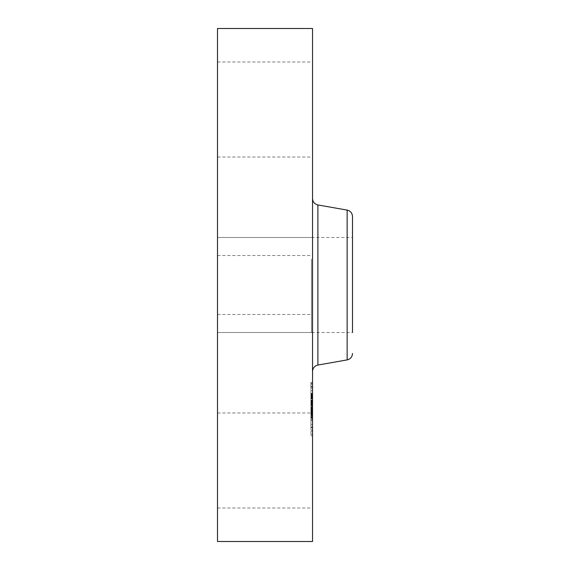 <?xml version="1.0" encoding="UTF-8"?>
<svg xmlns="http://www.w3.org/2000/svg" width="570" height="570" viewBox="0 0 570 570"><rect width="100%" height="100%" fill="white"/><g stroke="black" fill="none" stroke-linecap="round" stroke-linejoin="round"><path stroke-width="0.43" stroke-dasharray="2.85 2.14" d="M311.462 262.214L311.462 332.517L311.462 262.214M311.462 259.122L311.462 314.483L311.462 259.122M217.498 259.122L217.498 314.483L217.498 259.122M217.498 28.5L217.498 541.5M217.498 262.214L217.498 332.517L217.498 262.214M217.498 151.2L217.498 61.98L217.498 151.2M217.498 418.8L217.498 508.02L217.498 418.8M312.538 28.5L312.538 541.5M312.538 502.206L312.538 412.979L312.538 502.206M312.538 307.786L312.538 237.483L312.538 307.786M312.538 67.794L312.538 157.021L312.538 67.794M311.462 237.483L352.502 237.483L352.502 332.517L352.502 237.483L352.502 332.517L311.462 332.517M352.502 216.486L352.502 224.872M312.538 360.853L312.538 198.56L312.538 360.853M312.538 390.194L312.538 435.829L312.538 390.194M310.921 427.999L310.921 382.37L310.921 427.999M310.921 394.205L310.921 430.158L310.921 394.205M310.921 391.056L310.921 393.82L310.921 390.578L310.921 393.82L310.921 390.578L310.921 391.056L312.538 391.056L312.538 390.578L312.538 393.82L312.538 391.056M310.921 424.849L310.921 427.614L310.921 424.372L310.921 427.614L310.921 424.372L310.921 424.849L312.538 424.849L312.538 424.372L312.538 427.614L312.538 424.849M310.921 407.949L310.921 410.721L310.921 407.479L310.921 410.721L310.921 407.479L310.921 407.949L312.538 407.949L312.538 407.479L312.538 412.502L312.538 393.635L312.538 418.515L312.538 408.619L312.538 410.25L310.921 410.257L310.921 418.515L310.921 409.046L310.921 412.901L310.921 409.916L312.538 410.243L312.538 410.721L312.538 407.949M310.921 431.846L310.921 434.611L310.921 431.846M310.921 386.346L310.921 383.582L310.921 386.823L310.921 386.346L312.538 386.346L312.538 386.823L312.538 383.582L312.538 386.346M312.538 423.987L312.538 388.035L312.538 423.987M312.538 397.397L312.538 398.302L312.538 397.304L310.921 397.397L310.921 398.715L310.921 397.411L312.538 397.411M312.538 396.663L310.921 396.663L312.538 396.642M312.538 396.521L310.921 396.521L312.538 396.506M312.538 396.449L310.921 396.449L312.538 396.449M312.538 398.401L310.921 398.401M312.538 397.254L310.921 397.269M312.538 397.81L310.921 397.554L310.921 398.302L310.921 397.81M312.538 397.611L310.921 397.603L312.538 397.611M312.538 404.643L312.538 405.149L312.538 404.643L310.921 404.643L310.921 405.705L310.921 404.643M312.538 405.413L310.921 405.413M312.538 409.146L310.921 409.146L312.538 409.16M312.538 410.215L310.921 410.215M312.538 410.55L310.921 410.55M312.538 407.664L312.538 411.526L312.538 407.664L310.921 407.664L310.921 412.032L310.921 407.664M312.538 413.271L312.538 413.905L312.538 413.271L310.921 413.271L310.921 413.905L310.921 413.271M217.498 412.979L312.538 412.979L310.921 412.979L310.921 404.208L310.921 412.979L312.538 412.979L310.921 412.951M312.538 413.913L310.921 413.628L310.921 417.867L310.921 413.913L312.538 413.913M312.538 413.649L312.538 420.418L312.538 413.193L312.538 415.316L312.538 413.628L310.921 413.628L310.921 415.316L310.921 413.193L310.921 420.418L310.921 413.628L312.538 413.649L310.921 413.628M312.538 414.162L312.538 414.953L312.538 414.162L310.921 414.162L312.538 414.176M312.538 414.305L312.538 417.867L312.538 413.963L310.921 414.305L312.538 414.312M312.538 404.208L310.921 404.208L310.921 393.635L310.921 410.828L310.921 400.097L310.921 404.515L312.538 404.208L310.921 404.194M312.538 406.389L310.921 406.389M312.538 409.873L310.921 409.873M312.538 409.659L310.921 409.659L310.921 400.845L310.921 412.502L310.921 409.638L312.538 409.638L310.921 409.638M312.538 409.481L310.921 409.481L312.538 409.467M312.538 409.346L310.921 409.346M312.538 409.239L310.921 409.239L312.538 409.239M312.538 409.174L310.921 409.174L312.538 409.203M312.538 409.289L310.921 409.289M312.538 409.41L310.921 409.41L312.538 409.417M312.538 409.602L310.921 409.602L312.538 409.609M312.538 409.595L310.921 409.595L312.538 409.588M312.538 409.68L310.921 409.68L312.538 409.688M312.538 409.745L310.921 409.745L312.538 409.745M312.538 409.823L310.921 409.823M312.538 409.916L310.921 409.916M312.538 410.03L310.921 410.03M312.538 410.158L310.921 410.158M312.538 410.307L310.921 410.307L312.538 410.307M312.538 410.436L310.921 410.436L312.538 410.45M312.538 410.571L310.921 410.571M312.538 410.956L310.921 410.956M312.538 410.806L310.921 410.806L312.538 410.785M312.538 410.671L310.921 410.671L312.538 410.699M312.538 410.457L310.921 410.457M312.538 410.372L310.921 410.372M312.538 410.599L310.921 410.621M312.538 410.642L310.921 410.642M312.538 410.771L310.921 410.771M312.538 410.856L310.921 410.856M312.538 410.949L310.921 410.949L312.538 410.942M312.538 411.055L310.921 411.055M312.538 411.177L310.921 411.177L312.538 411.198M312.538 414.732L310.921 414.732M312.538 414.461L310.921 414.461L312.538 414.476M312.538 418.515L310.921 418.515M312.538 416.385L310.921 416.385M312.538 412.224L310.921 412.224M312.538 414.112L310.921 414.112L312.538 414.091M312.538 416.87L310.921 416.87M312.538 413.407L310.921 413.407M312.538 413.485L310.921 413.485M312.538 412.238L310.921 412.238M312.538 409.046L310.921 409.046L312.538 409.046M312.538 410.087L310.921 410.087M312.538 411.091L310.921 411.091M312.538 411.234L310.921 411.234L312.538 411.205M312.538 411.49L310.921 411.49L312.538 411.504M312.538 411.747L310.921 411.747L312.538 411.754M312.538 412.01L310.921 412.01M312.538 412.295L310.921 412.295M312.538 412.587L310.921 412.587M312.538 412.901L310.921 412.901L312.538 412.88M312.538 412.637L310.921 412.637M312.538 412.367L310.921 412.367M312.538 412.082L310.921 412.082M312.538 411.797L310.921 411.797M312.538 410.892L310.921 410.892M312.538 409.253L310.921 409.253L312.538 409.246M312.538 408.619L310.921 408.619M312.538 412.032L310.921 412.032M312.538 411.526L310.921 411.526L312.538 411.554M312.538 407.978L310.921 407.978M312.538 408.783L310.921 408.783M312.538 409.495L310.921 409.495M312.538 409.737L310.921 409.737M312.538 409.972L310.921 409.972M312.538 410.193L310.921 410.193M312.538 410.407L310.921 410.407M312.538 410.82L310.921 410.82L312.538 410.828M312.538 411.013L310.921 411.013M312.538 411.376L310.921 411.376M312.538 411.968L310.921 411.968M312.538 412.195L310.921 412.195M312.538 412.438L310.921 412.438M312.538 412.701L310.921 412.701M312.538 413.578L310.921 413.578M312.538 413.905L310.921 413.905M312.538 413.45L310.921 413.45M312.538 413.371L310.921 413.371M312.538 413.307L310.921 413.307M312.538 413.25L310.921 413.25M312.538 413.157L310.921 413.157M312.538 413.086L310.921 413.086M312.538 413.015L310.921 413.015M312.538 412.915L310.921 412.915M312.538 412.78L310.921 412.78M312.538 403.446L310.921 403.446L310.921 401.444L310.921 403.574L312.538 403.46M312.538 393.635L310.921 393.635M312.538 394.062L310.921 394.062M312.538 394.469L310.921 394.469M312.538 394.868L310.921 394.868M312.538 395.259L310.921 395.259M312.538 395.63L310.921 395.63M312.538 395.986L310.921 395.986M312.538 396.335L310.921 396.335M312.538 396.67L310.921 396.67M312.538 396.991L310.921 396.991L312.538 397.005M312.538 397.205L310.921 397.205M312.538 397.041L310.921 397.041M312.538 396.898L310.921 396.898M312.538 396.77L310.921 396.77L312.538 396.741M312.538 396.585L310.921 396.585L312.538 396.563M312.538 396.478L310.921 396.478L312.538 396.464M312.538 396.863L310.921 396.863M312.538 397.169L310.921 397.169M312.538 397.347L310.921 397.347L312.538 397.361M312.538 397.554L310.921 397.554M312.538 397.703L310.921 397.725L312.538 397.703M312.538 397.867L310.921 397.867L312.538 397.874M312.538 398.038L310.921 398.024M312.538 398.216L310.921 398.216L312.538 398.209M312.538 398.715L310.921 398.715M312.538 397.497L310.921 397.497M312.538 397.34L310.921 397.34M312.538 397.29L310.921 397.29L312.538 397.304M312.538 397.44L310.921 397.44M312.538 397.646L310.921 397.646L312.538 397.639M312.538 397.774L310.921 397.774L312.538 397.782M312.538 397.924L310.921 397.924M312.538 398.088L310.921 398.088M312.538 398.302L310.921 398.302M312.538 398.152L310.921 398.152M312.538 397.91L310.921 397.91L312.538 397.881M312.538 397.561L310.921 397.561M312.538 397.988L310.921 397.988M312.538 398.117L310.921 398.117M312.538 398.266L310.921 398.266M312.538 398.43L310.921 398.43M312.538 399.021L310.921 399.021M312.538 407.236L310.921 407.236M312.538 407.051L310.921 407.051M312.538 408.947L310.921 408.947M312.538 400.097L310.921 400.097M312.538 400.233L310.921 400.233M312.538 400.368L310.921 400.368M312.538 400.511L310.921 400.511M312.538 400.66L310.921 400.66M312.538 400.803L310.921 400.803M312.538 400.988L310.921 400.988M312.538 401.166L310.921 401.166M312.538 401.344L310.921 401.344L312.538 401.337M312.538 401.515L310.921 401.515M312.538 401.686L310.921 401.686L312.538 401.672M312.538 401.857L310.921 401.857L312.538 401.843M312.538 402.028L310.921 402.028L312.538 402.021M312.538 402.192L310.921 402.192L312.538 402.199M312.538 402.356L310.921 402.356M312.538 402.52L310.921 402.52M312.538 402.684L310.921 402.684M312.538 402.855L310.921 402.855L312.538 402.833M312.538 403.04L310.921 403.04L312.538 403.033M312.538 403.225L310.921 403.225L312.538 403.247M312.538 403.418L310.921 403.418M312.538 403.624L310.921 403.624M312.538 403.831L310.921 403.831M312.538 404.052L310.921 404.052M312.538 404.272L310.921 404.272L312.538 404.287M312.538 404.508L310.921 404.529M312.538 404.757L310.921 404.757L312.538 404.757M312.538 404.65L310.921 404.65L312.538 404.664M312.538 404.55L310.921 404.55M312.538 404.451L310.921 404.451M312.538 404.365L310.921 404.365M312.538 404.137L310.921 404.137M312.538 404.08L310.921 404.08M312.538 404.023L310.921 404.023M312.538 403.966L310.921 403.966M312.538 403.503L310.921 403.503M312.538 413.963L310.921 413.963L312.538 413.963M312.538 417.532L310.921 417.532M312.538 417.867L310.921 417.867M312.538 404.486L310.921 404.486M312.538 404.166L310.921 404.166M312.538 404.244L310.921 404.244M312.538 404.315L310.921 404.315M312.538 404.408L310.921 404.408M312.538 404.793L310.921 404.793M312.538 404.964L310.921 404.964M312.538 405.156L310.921 405.156L312.538 405.149M312.538 405.705L310.921 405.705M312.538 405.498L310.921 405.498M312.538 405.32L310.921 405.32M312.538 404.999L310.921 404.999M312.538 404.871L310.921 404.871M312.538 404.586L310.921 404.586M312.538 413.685L310.921 413.685M312.538 413.742L310.921 413.742M312.538 413.82L310.921 413.82L312.538 413.806M312.538 414.027L310.921 414.027L312.538 414.02M312.538 414.668L310.921 414.668M312.538 414.953L310.921 414.953M312.538 414.796L310.921 414.796M312.538 414.647L310.921 414.647M312.538 414.504L310.921 414.504M312.538 414.383L310.921 414.383M312.538 414.276L310.921 414.276M312.538 403.574L310.921 403.574M312.538 402.641L310.921 402.641M312.538 402.456L310.921 402.456M312.538 402.242L310.921 402.242M312.538 402L310.921 402M312.538 401.871L310.921 401.871M312.538 401.736L310.921 401.736M312.538 401.594L310.921 401.594M312.538 401.444L310.921 401.444L312.538 401.451M312.538 401.287L310.921 401.287M312.538 400.845L310.921 400.845M312.538 409.452L310.921 409.452M312.538 411.825L310.921 411.825M312.538 407.871L310.921 407.871M312.538 408.284L310.921 408.284M312.538 412.502L310.921 412.502M312.538 401.558L310.921 401.558M312.538 402.384L310.921 402.384M312.538 402.57L310.921 402.57M312.538 402.762L310.921 402.762M312.538 402.962L310.921 402.962M312.538 403.161L310.921 403.161M312.538 403.368L310.921 403.368M312.538 415.316L310.921 415.316M312.538 414.853L310.921 414.853M312.538 413.193L310.921 413.193M312.538 417.055L310.921 417.055M312.538 419.727L310.921 419.727M312.538 415.202L310.921 415.202M312.538 415.63L310.921 415.63M312.538 420.418L310.921 420.418M312.538 417.162L310.921 417.162M312.538 434.141L312.538 431.369L312.538 434.141M347.144 210.102L347.144 359.898M317.896 204.944L317.896 365.057M312.538 408.854L310.921 408.854M312.538 413.706L310.921 413.706M312.538 413.613L310.921 413.613M312.538 413.528L310.921 413.528M312.538 412.851L310.921 412.851M312.538 412.815L310.921 412.815M312.538 427.137L310.921 427.137M312.538 393.35L310.921 393.35M312.538 384.059L310.921 384.059M217.498 314.483L311.462 314.483M217.498 255.517L311.462 255.517M217.498 508.02L312.538 508.02M217.498 332.517L312.538 332.517L217.498 332.517M217.498 237.483L312.538 237.483L217.498 237.483M217.498 157.021L312.538 157.021M217.498 61.98L312.538 61.98M312.538 382.37L310.921 382.37M312.538 435.829L310.921 435.829M312.538 430.158L310.921 430.158M312.538 388.035L310.921 388.035M312.538 393.82L310.921 393.82L312.538 393.82M312.538 390.578L310.921 390.578L312.538 390.578M312.538 427.614L310.921 427.614L312.538 427.614M312.538 424.372L310.921 424.372L312.538 424.372M312.538 410.721L310.921 410.721L312.538 410.721M312.538 407.479L310.921 407.479L312.538 407.479M312.538 434.611L310.921 434.611M312.538 431.369L310.921 431.369M312.538 383.582L310.921 383.582M312.538 386.823L310.921 386.823"/><path stroke-width="0.85" d="M217.498 541.5L217.498 28.5L312.538 28.5L312.538 541.5L217.498 541.5M352.502 224.872L352.502 237.483M352.502 332.517L352.502 216.486C352.253 213.066 350.472 210.936 347.144 210.102L317.896 204.944C314.569 204.11 312.788 201.98 312.538 198.56M317.896 204.944L317.896 365.057L347.144 359.898L347.144 210.102M317.896 365.057C314.569 365.89 312.788 368.021 312.538 371.441M347.144 359.898C350.472 359.064 352.253 356.934 352.502 353.514"/></g></svg>
